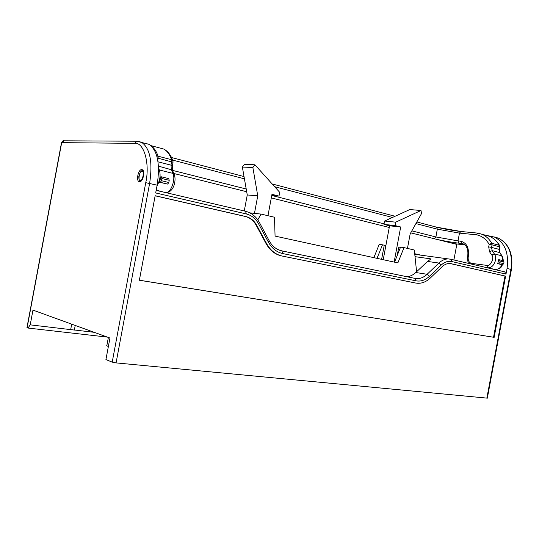 <?xml version="1.0" encoding="UTF-8"?>
<svg xmlns="http://www.w3.org/2000/svg" width="539" height="539" viewBox="0 0 539 539"><rect width="100%" height="100%" fill="white"/><g stroke="black" fill="none" stroke-linecap="round" stroke-linejoin="round"><path stroke-width="0.81" d="M161.356 176.799L161.868 178.503L161.464 180.713L160.332 182.323L159.571 182.27L160.784 176.765L161.356 176.799M467.582 256.827L467.717 256.113L468.364 256.133C469.199 247.711 466.626 242.732 460.643 241.182L461.613 243.473L463.297 243.897L459.006 243.19C452.208 242.382 444.85 241.122 436.947 239.41M485.915 235.354L489.446 236.298C493.428 238.022 496.682 241.007 499.215 245.252L499.727 245.696M478.147 233.165L476.422 234.795C481.725 235.812 485.976 238.993 489.169 244.335L488.698 246.896L489.533 251.774L491.716 254.987C494.782 257.669 490.342 267.014 486.791 265.377L471.591 263.382C468.977 262.648 467.852 260.472 468.229 256.867L468.364 256.133M157.994 161.808L171.052 165.156L171.618 159.733C169.724 154.39 167.09 150.826 163.708 149.047L161.06 148.34M436.583 227.175C444.48 229.102 452.565 230.537 460.858 231.48M161.868 178.503L169.219 180.302L168.815 182.499L167.683 184.089L159.571 182.27M169.219 180.302L168.7 178.604M500.051 261.092L504.005 262.062L503.709 263.672L502.543 264.764L497.713 263.699L498.676 259.683L499.512 259.811L500.051 261.092L499.747 262.715L498.588 263.814L497.713 263.699M504.005 262.062L503.466 260.782L499.498 259.805M141.791 169.596C138.429 169.105 135.828 180.424 139.022 181.63L139.52 181.764C142.855 182.357 145.523 170.978 142.33 169.738L141.791 169.596M173.814 173.484L246.694 191.743M271.292 197.907L389.259 227.465M410.738 232.841L456.816 244.389L453.899 259.98M395.72 222.162L384.603 221.044L383.977 224.399L395.087 225.565L395.72 222.162L420.993 210.5L421.572 213.478L410.179 233.852L407.45 248.412M394.124 262.082L400.693 226.986L389.569 225.807L383.229 259.704M389.569 225.807L383.977 224.399M384.603 221.044L409.781 209.556L420.993 210.5M400.693 226.986L395.087 225.565M397.189 255.553L398.772 247.105L400.49 247.327M139.372 280.206L493.529 337.246L504.996 276.035L450.321 263.51M493.529 337.246L139.365 280.246L155.158 195.731L245.818 216.53C250.507 217.709 254.145 220.626 256.732 225.282L266.643 243.675C270.463 250.48 275.678 254.61 282.288 256.065L415.805 283.063M415.064 282.935L282.288 256.065M266.643 243.675L266.05 243.588C269.877 250.386 275.092 254.509 281.695 255.964M266.05 243.588L256.146 225.208C253.559 220.559 249.921 217.641 245.232 216.462L155.144 195.798M487.445 235.59L494.485 237.086C504.854 242.59 509.045 253.054 507.058 268.476L506 274.115L451.736 261.543C448.098 260.788 444.601 261.947 441.246 265.04L429.462 276.298C425.298 280.165 420.844 281.675 416.095 280.839L282.759 253.573C276.709 252.218 271.932 248.425 268.435 242.2L258.558 223.806C255.661 218.578 251.572 215.29 246.296 213.943L155.677 192.949L157.132 185.167C160.292 163.971 157.577 150.361 148.986 144.324L145.079 143.273M64.053 140.8L61.493 142.714L26.97 327.544L28.035 328.056L30.218 324.849L74.362 330.057M107.402 337.111L28.035 328.056M157.132 185.167L145.746 182.674L112.213 362.134L116.074 362.895L487.323 398.153M415.684 283.036L417.57 283.285C422.118 283.48 426.342 281.735 430.257 278.063L442.02 266.798C444.473 264.501 447.067 263.396 449.816 263.47L505.622 276.13L494.148 337.38M94.136 332.3L74.375 329.996M112.213 362.134L105.92 359.587L109.949 338.034L32.967 310.107L30.218 324.849M71.694 324.155L70.683 329.565M249.847 212.871L254.469 213.37L257.75 195.832L252.865 167.508L254.927 164.786L279.694 192.315L278.986 196.095L271.966 194.316L267.964 215.701M257.75 195.832L247.26 194.963L242.361 167.056L244.41 164.382L254.927 164.786M247.26 194.963L244.268 210.971M271.744 195.509L278.986 196.095M252.865 167.508L242.361 167.056M254.469 213.37L261.085 214.091L257.763 219.845M416.593 271.744L414.329 250.022L404.001 247.603L397.87 262.897L275.072 236.095L274.486 217.23L261.085 214.091M404.001 247.603L400.558 247.152L394.535 262.17M377.01 258.349L382.495 244.807L379.227 244.383L373.844 257.655M382.495 244.807L384.26 245.218L381.612 259.353M385.897 245.434L384.26 245.218M406.925 276.729C410.112 276.446 413.063 275.038 415.785 272.505L427.535 261.435L438.914 263.052L427.117 274.284C423.876 277.309 420.38 278.751 416.627 278.602L415.043 278.4M415.023 256.679L431.011 258.895L427.535 261.435M506 274.115L504.74 271.865M504.996 276.035L505.622 276.13M108.373 337.461L106.951 345.054C106.358 345.391 106.83 345.883 108.359 346.537M140.335 180.228C137.566 181.555 139.742 169.772 141.973 171.375C144.769 170.001 142.572 181.886 140.335 180.228M434.306 238.75L435.896 236.951L411.843 230.874M453.899 243.655L464.861 244.881L453.865 243.648M499.896 246.956L499.431 246.761L498.966 249.308L499.431 249.496M157.3 158.001L158.129 158.196L157.752 160.265M156.822 156.128L158.075 156.202C156.485 151.533 154.309 148.205 151.553 146.224M489.533 251.774L492.134 250.662L499.532 252.535L498.966 249.308L491.575 247.408L492.046 244.847L499.431 246.761L499.215 245.252L491.831 243.325L492.046 244.847L489.169 244.335L491.831 243.325C489.311 239.053 486.057 236.048 482.075 234.324L478.154 233.171M150.88 145.611L163.708 149.047C167.676 151.028 170.695 154.828 172.756 160.447L171.618 159.733L158.075 156.202L158.129 158.196L173.032 162.266M384.078 223.853L272.04 195.536M246.215 189.007L172.595 170.398M459.006 243.19L458.035 240.899L435.896 236.951L437.324 229.169L459.471 233.111L458.035 240.899L460.643 241.182M172.621 160.09L244.43 178.827M274.654 186.716L392.459 217.46M415.919 223.584L437.324 229.169L436.563 227.162L460.926 231.48L459.471 233.111L476.422 234.795M499.869 252.703L502.052 255.89L494.324 253.869L492.134 250.662L491.575 247.408L488.698 246.896M461.155 231.514L477.931 233.138M174.4 174.858L172.952 173.383L171.274 169.381L171.052 165.156L172.413 165.628L173.046 162.192L172.756 160.447L173.039 161.262M158.432 166.133L172.359 170.021L172.399 165.702M436.307 227.094L416.822 221.974M156.997 185.894C160.056 180.37 160.838 175.06 159.342 169.974L158.56 169.886M158.52 167.966L159.342 169.974L172.952 173.383C175.882 179.467 170.748 193.306 165.938 192.41L166.511 192.463C173.585 192.268 176.832 180.107 174.036 174.016L172.716 170.876M156.209 190.132L164.321 192.275M167.683 184.089L160.332 182.323M168.815 182.499L161.464 180.713M503.028 260.674L501.715 255.722L499.875 252.703M477.985 233.138L489.446 236.298C493.596 238.07 496.978 241.122 499.586 245.454L499.902 246.929L499.437 249.469L500.044 252.959M502.227 256.133L503.487 260.788M502.085 264.703C500.381 268.051 498.076 269.628 495.173 269.446L495.388 269.473M495.173 269.446L485.909 267.465M468.229 256.867L467.582 256.854C467.63 261.179 468.088 263.396 468.964 263.504M471.591 263.382L471.551 264.11M486.791 265.377L487.755 267.715C493.266 268.826 498.056 258.781 494.324 253.869L491.716 254.987M502.543 264.764L498.588 263.814M503.709 263.672L499.747 262.715M27.118 327.685L61.682 142.646L134.528 143.347L137.149 141.238M116.074 362.895L149.626 183.375C152.813 162.064 150.145 148.387 141.622 142.35L138.503 141.366M134.528 143.347C143.718 141.696 150.172 163.162 145.746 182.674M245.326 211.207L156.162 190.361L245.326 211.207M421.161 255.196L414.713 253.707M245.232 216.462L245.818 216.53M246.296 213.943L245.568 211.275C251.632 212.925 256.254 216.691 259.434 222.567L259.286 222.297M511.417 269.561L510.965 269.406L486.838 398.193M494.142 236.938L498.373 238.123C508.742 243.621 512.939 254.051 510.965 269.406L507.058 268.476M450.786 259.246L504.814 271.878M451.736 261.543L450.84 259.266L448.589 258.929C445.18 258.841 441.953 260.216 438.914 263.052L441.246 265.04M450.712 263.591L451.338 263.679M256.146 225.208L256.732 225.282M429.462 276.298L427.117 274.284L415.785 272.505M416.095 280.839L414.963 278.38L281.823 250.871M282.759 253.573L281.931 250.904L278.939 250.008M268.435 242.2L269.123 240.657M258.558 223.806L259.434 222.567L269.278 240.94C271.521 244.915 274.371 247.772 277.841 249.517L281.931 250.904L413.42 278.077M143.111 170.506L142.896 170.492C141.339 170.304 139.985 172.217 138.84 176.226C138.772 179.602 139.372 181.34 140.645 181.434M463.297 243.897C466.949 245.757 468.425 249.82 467.717 256.092M171.517 157.509L244.032 176.563M272.175 183.961L395.087 216.26M166.019 192.423L164.388 192.295M161.505 176.839L168.855 178.645M502.577 264.77C500.866 266.67 502.153 268.516 495.341 269.473M503.466 260.782L499.512 259.811M139.601 181.771L139.022 181.63M148.986 144.324L136.697 141.231L63.663 140.8C63.245 140.383 62.524 141.002 61.5 142.667M505.077 271.946L450.84 259.266L414.781 254.334M75.224 325.435L74.355 330.097M487.317 398.186L511.417 269.54C513.424 254.253 509.079 243.776 498.373 238.123L494.485 237.086"/></g></svg>
